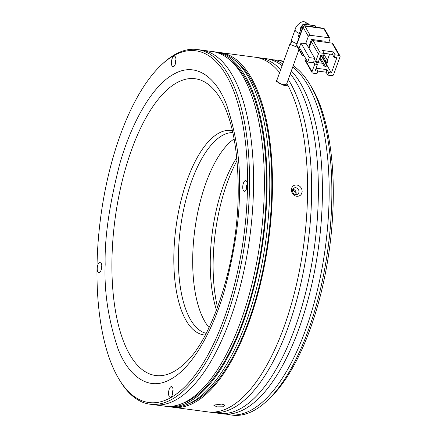 <?xml version="1.0" encoding="UTF-8"?>
<svg xmlns="http://www.w3.org/2000/svg" width="437" height="437" viewBox="0 0 437 437"><rect width="100%" height="100%" fill="white"/><g stroke="black" fill="none" stroke-linecap="round" stroke-linejoin="round"><path stroke-width="0.66" d="M267.007 400.849L269.525 398.495A175.92 71.592 -82.4 0 0 333.294 196.344A175.92 71.592 -82.4 0 0 311.018 86.242L309.21 83.309A178.902 72.804 97.6 0 1 331.863 195.279A178.902 72.804 97.6 0 1 267.007 400.849A178.902 72.804 97.6 0 1 232.386 415.15L229.687 414.789A178.902 72.804 97.6 0 1 226.339 414.15M217.55 307.402A107.344 43.684 97.6 0 1 213.114 263.68A107.344 43.684 97.6 0 1 237.062 160.592M216.501 310.204A101.379 41.258 97.6 0 1 210.241 261.545A101.379 41.258 97.6 0 1 236.778 157.615M292.73 67.019A178.902 72.804 97.6 0 1 329.159 194.918A178.902 72.804 97.6 0 1 229.687 414.789M192.695 259.212A101.379 41.258 97.6 0 1 234.134 138.911A101.379 41.258 -82.4 0 0 192.695 259.212A101.379 41.258 -82.4 0 0 209.061 327.564A101.379 41.258 97.6 0 1 192.695 259.212M290.277 73.831A178.902 72.804 97.6 0 1 318.36 193.487A178.902 72.804 97.6 0 1 218.888 413.358L222.936 413.894A178.902 72.804 -82.4 0 0 322.413 194.023A178.902 72.804 -82.4 0 0 291.315 70.947M218.888 413.358A178.902 72.804 97.6 0 1 215.539 412.714M292.981 189.871L295.669 193.099M286.841 83.369A178.902 72.804 97.6 0 1 307.561 192.051A178.902 72.804 97.6 0 1 208.088 411.922L212.136 412.457A178.902 72.804 -82.4 0 0 311.614 192.586A178.902 72.804 -82.4 0 0 288.245 79.479M273.425 59.847A178.902 72.804 97.6 0 1 276.823 60.104L279.522 60.459A178.902 72.804 97.6 0 1 283.689 61.322M293.183 65.763A178.902 72.804 97.6 0 1 309.21 83.309M276.823 60.104A178.902 72.804 97.6 0 1 283.52 61.797M282.766 63.884A178.902 72.804 -82.4 0 0 270.077 59.208L266.024 58.667A178.902 72.804 97.6 0 1 282.111 65.719M262.626 58.411A178.902 72.804 97.6 0 1 266.024 58.667M280.68 69.685A178.902 72.804 -82.4 0 0 259.272 57.771L255.224 57.231A178.902 72.804 97.6 0 1 279.636 72.586A178.902 72.804 -82.4 0 0 255.224 57.231L220.128 52.566A178.902 72.804 97.6 0 1 272.464 187.386A178.902 72.804 97.6 0 1 172.986 407.257A178.902 72.804 97.6 0 1 171.643 407.044M297.635 47.387L290.354 44.47L290.234 43.159L291.987 41.881M290.234 43.159L276.894 80.195A5.217 2.24 19.8 0 0 277.08 81.337A5.217 2.24 19.8 0 0 282.204 84.423A5.217 2.24 19.8 0 0 286.716 83.735L298.963 49.709M309.527 25.029L308.686 23.997L304.545 21.85C300.989 20.441 295.379 26.652 295.139 29.53L291.392 39.947L291.517 41.247L297.045 43.908M339.123 55.39L335.07 54.854L334.158 57.384L336.861 57.744L331.388 72.946L328.684 72.586L327.772 75.12L331.825 75.656A1.491 1.202 -29.8 0 0 333.628 74.569L340.013 56.837A1.491 1.202 -29.8 0 0 339.959 55.914L332.945 43.667A1.491 1.202 -29.8 0 0 332.109 43.143L339.123 55.39A1.491 1.202 -29.8 0 1 339.959 55.914M309.008 48.37L311.401 41.717L318.415 53.964L315.678 61.568L314.361 59.268L314.706 58.318L306.375 43.776L300.978 43.055L299.378 47.491L307.708 62.038L313.111 62.753L313.449 61.803L314.766 64.097L312.029 71.701L305.015 59.454A1.491 1.202 150.2 0 0 305.07 60.372L312.084 72.618A1.491 1.202 -29.8 0 1 312.029 71.701M335.07 54.854L333.387 51.916L322.588 50.479L324.27 53.418L320.223 52.877L313.209 40.63A1.491 1.202 150.2 0 0 311.401 41.717M313.209 40.63L332.109 43.143M305.015 59.454L305.485 58.148M308.544 47.557L311.472 39.434L312.253 40.799M311.472 39.434L324.97 41.225L325.57 42.274M312.084 72.618A1.491 1.202 -29.8 0 0 312.925 73.148L316.972 73.684L317.885 71.149L316.202 68.216L327.002 69.647L326.089 72.181L327.772 75.12M317.846 71.089L326.089 72.181M331.388 72.946L326.122 63.758L326.597 62.453M327.379 60.273L329.613 54.068M302.415 52.79L301.945 54.095L296.685 44.907L303.07 27.176L308.331 36.358A1.491 1.202 -29.8 0 1 310.139 35.271L304.879 26.089L323.779 28.596L329.039 37.784A1.491 1.202 -29.8 0 1 329.875 38.309A1.491 1.202 -29.8 0 1 329.93 39.232L328.684 42.689M308.331 36.358L305.692 43.684M304.086 55.707L302.841 55.537A1.491 1.202 -29.8 0 1 302.005 55.013A1.491 1.202 -29.8 0 1 301.945 54.095M329.039 37.784L310.139 35.271M315.678 61.568L318.376 61.923L320.66 55.592L323.358 55.952L324.27 53.418M318.415 53.964A1.491 1.202 -29.8 0 1 320.223 52.877M314.706 58.318L309.309 57.602L300.978 43.055M314.766 64.097L317.464 64.457L315.186 70.794L317.885 71.149M313.449 61.803L316.153 62.163L317.464 64.457M327.002 69.647L328.684 72.586M333.387 51.916L332.475 54.45L324.238 53.352M334.158 57.384L332.475 54.45M316.322 62.458L322.364 63.261M325.805 63.715L326.122 63.758M320.381 56.357L321.692 56.531L326.603 65.108L324.44 64.818L320.081 57.203M316.153 62.163L316.333 61.655M309.309 57.602L307.708 62.038M323.954 54.297L327.969 61.306L325.811 61.022L322.872 55.887M304.879 26.089A1.491 1.202 150.2 0 0 303.07 27.176M329.875 38.309L324.615 29.126A1.491 1.202 150.2 0 0 323.779 28.596M296.685 44.907A1.491 1.202 150.2 0 0 296.739 45.825L302.005 55.013M325.811 61.022L325.352 62.289L321.588 55.718M325.352 62.289L327.515 62.573L327.969 61.306M324.44 64.818L323.986 66.085L319.622 58.471M323.986 66.085L326.144 66.375L326.603 65.108M297.892 41.559L297.712 41.242A2.983 2.404 150.2 0 0 297.586 42.405M321.332 28.274A2.983 2.404 150.2 0 0 320.108 27.755L320.326 28.137M306.282 26.275L306.064 25.892L320.108 27.755M306.064 25.892A2.983 2.404 150.2 0 0 304.502 26.083M303.185 26.93A2.983 2.404 150.2 0 0 302.453 28.066L302.633 28.383M297.712 41.242L302.453 28.066M304.993 25.941L304.054 24.303L314.853 25.734L315.672 27.17M299.318 36.779L298.597 35.523L302.246 25.39L303.152 26.968M298.597 35.523A1.491 1.202 150.2 0 0 298.651 36.44L299.132 37.282M304.054 24.303A1.491 1.202 150.2 0 0 302.246 25.39M316.251 27.247L315.689 26.264A1.491 1.202 150.2 0 0 314.853 25.734M247.276 184.654A5.37 2.185 -82.4 0 0 246.599 181.295A5.37 2.185 -82.4 0 0 244.141 181.683A5.37 2.185 -82.4 0 0 242.726 187.205A5.37 2.185 -82.4 0 0 245.332 190.822A5.37 2.185 -82.4 0 0 247.276 184.654M247.271 184.108A2.535 1.032 -82.4 0 0 246.49 186.872A2.535 1.032 -82.4 0 0 246.719 188.276M175.98 60.153A5.37 2.185 -82.4 0 0 175.297 56.794A5.37 2.185 -82.4 0 0 172.839 57.181A5.37 2.185 -82.4 0 0 171.424 62.704A5.37 2.185 -82.4 0 0 174.03 66.32A5.37 2.185 -82.4 0 0 175.98 60.153M175.969 59.612A2.535 1.032 -82.4 0 0 175.188 62.376A2.535 1.032 -82.4 0 0 175.417 63.775M101.794 266.16A5.37 2.185 -82.4 0 0 101.111 262.801A5.37 2.185 -82.4 0 0 98.658 263.189A5.37 2.185 -82.4 0 0 97.238 268.711A5.37 2.185 -82.4 0 0 99.849 272.327A5.37 2.185 -82.4 0 0 101.794 266.16M101.783 265.62A2.535 1.032 -82.4 0 0 101.007 268.384A2.535 1.032 -82.4 0 0 101.231 269.782M173.096 390.656A5.37 2.185 -82.4 0 0 172.413 387.302A5.37 2.185 -82.4 0 0 169.955 387.69A5.37 2.185 -82.4 0 0 168.54 393.213A5.37 2.185 -82.4 0 0 171.146 396.823A5.37 2.185 -82.4 0 0 173.096 390.656M173.085 390.115A2.535 1.032 -82.4 0 0 172.304 392.879A2.535 1.032 -82.4 0 0 172.533 394.283M247.533 184.512A177.411 72.198 97.6 0 1 200.659 367.058A177.411 72.198 97.6 0 1 119.448 379.895A177.411 72.198 97.6 0 1 96.987 268.853A177.411 72.198 97.6 0 1 161.297 64.998A177.411 72.198 97.6 0 1 247.533 184.512M119.448 379.895L120.355 381.364A178.902 72.804 -82.4 0 0 150.038 404.209A178.902 72.804 -82.4 0 0 249.516 184.338A178.902 72.804 -82.4 0 0 197.174 49.518A178.902 72.804 -82.4 0 0 162.559 63.818L161.297 64.998M197.174 49.518L212.027 51.49A178.902 72.804 -82.4 0 1 264.363 186.309A178.902 72.804 -82.4 0 1 164.891 406.181L154.092 404.744A178.902 72.804 -82.4 0 0 253.564 184.873A178.902 72.804 -82.4 0 0 201.228 50.058A178.902 72.804 97.6 0 1 253.564 184.873A178.902 72.804 97.6 0 1 154.092 404.744L150.038 404.209M292.981 189.303C294.953 189.762 296.029 191.051 296.21 193.17L295.86 194.645M295.778 187.735A3.578 3.125 -119.3 0 1 298.864 190.608A3.578 3.125 -119.3 0 1 297.499 194.301A3.578 3.125 -119.3 0 1 295.718 194.629A3.578 3.125 -119.3 0 1 292.637 191.756A3.578 3.125 -119.3 0 1 294.003 188.057A3.578 3.125 -119.3 0 1 295.778 187.735M221.543 404.056A3.578 0.95 0.5 0 1 217.855 404.127A3.578 0.95 0.5 0 1 217.293 404.039M296.772 184.982C300.044 185.72 301.841 187.839 302.164 191.33C301.781 194.749 299.951 196.404 296.674 196.295C293.429 195.536 291.659 193.405 291.364 189.898C291.714 186.495 293.522 184.856 296.772 184.982M221.843 404.088L225.044 405.154L223.231 406.792L216.861 406.88L213.627 405.088L221.843 404.088M188.342 403.996A177.411 72.198 -82.4 0 0 271.83 187.741A177.411 72.198 -82.4 0 0 234.095 59.722M167.59 406.541L170.288 406.896A178.902 72.804 -82.4 0 0 269.766 187.025A178.902 72.804 -82.4 0 0 217.424 52.211L214.725 51.85A178.902 72.804 97.6 0 1 267.062 186.67A178.902 72.804 97.6 0 1 167.59 406.541A178.902 72.804 97.6 0 1 166.246 406.328M213.371 51.703A178.902 72.804 97.6 0 1 214.725 51.85M182.939 403.28A177.411 72.198 -82.4 0 0 266.433 187.02A177.411 72.198 -82.4 0 0 228.693 59.006M218.773 52.418A178.902 72.804 97.6 0 1 220.128 52.566M172.986 407.257L208.088 411.922A178.902 72.804 -82.4 0 0 307.561 192.051A178.902 72.804 -82.4 0 0 288.191 85.86L283.597 85.248L276.239 81.255L277.358 78.906M283.171 85.182L283.362 84.647M276.823 82.019L277.058 81.293M309.434 25.018A5.217 4.206 150.2 0 0 307.014 23.855A5.217 4.206 150.2 0 0 304.015 24.297M302.229 25.433A5.217 4.206 150.2 0 0 300.558 30.077M295.139 29.53A5.217 2.24 19.8 0 0 295.325 30.666A5.217 2.24 19.8 0 0 299.35 33.425M232.429 130.696A103.127 41.968 -82.4 0 0 173.822 257.218A103.127 41.968 -82.4 0 0 205.27 335.053M206.171 333.349A101.379 41.258 97.6 0 1 178.383 257.311A101.379 41.258 97.6 0 1 232.855 132.575M111.916 262.686A149.683 60.912 97.6 0 1 151.459 108.666A149.683 60.912 97.6 0 1 219.975 97.839C231.965 117.75 238.045 148.613 238.22 190.428C238.591 259.485 212.524 339.396 184.665 363.518A149.683 60.912 97.6 0 1 111.916 262.686M239.345 189.095C240.47 162.105 236.264 134.132 226.727 105.175C216.714 78.212 196.366 60.918 173.587 74.279C150.82 86.439 129.969 126.812 119.388 165.312C109.245 205.297 104.509 238.28 105.17 264.27C104.044 291.261 108.25 319.234 117.793 348.191C127.801 375.154 148.148 392.448 170.927 379.081C193.695 366.927 214.551 326.548 225.131 288.054C235.27 248.069 240.006 215.086 239.345 189.095M278.921 83.625L279.09 83.156"/></g></svg>
